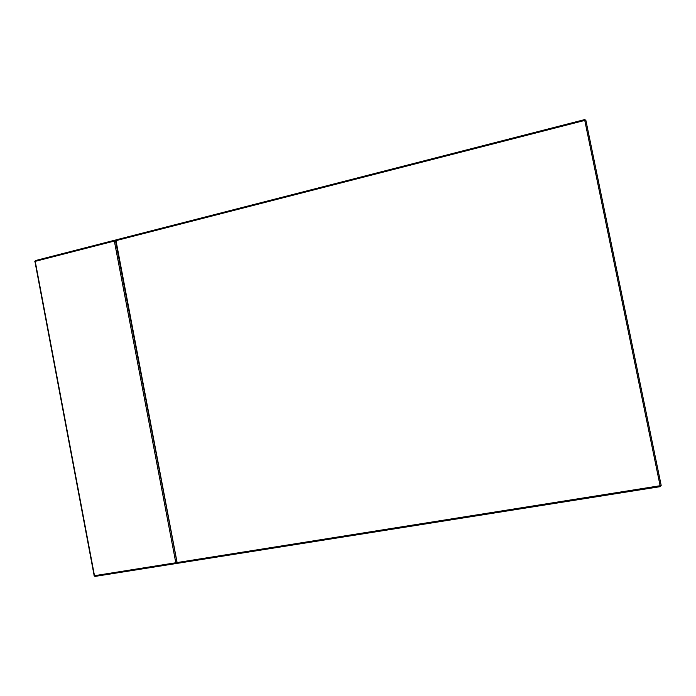 <?xml version="1.0" encoding="UTF-8"?>
<svg xmlns="http://www.w3.org/2000/svg" width="696" height="696" viewBox="0 0 696 696"><rect width="100%" height="100%" fill="white"/><g stroke="black" fill="none" stroke-linecap="round" stroke-linejoin="round"><path stroke-width="1.04" d="M177.576 563.195L175.81 562.76L114.344 241.06L115.466 240.024M116.215 239.842L584.588 119.616L584.762 120.417L585.875 120.373L661.183 485.399L660.112 485.73L660.295 486.635L178.106 563.221L177.515 562.49L660.112 485.73L584.762 120.417L115.997 240.642L177.08 562.42M116.293 239.815L584.588 119.616L585.875 120.373M115.64 240.938L116.101 239.868L115.519 240.851L176.993 562.516L177.967 563.238M661.183 485.399L660.295 486.635M114.344 241.06L35.226 261.357L94.482 575.696L175.81 562.76M177.167 562.907L177.254 563.351M115.197 240.103L35.365 260.591L34.809 261.539L35.583 260.53L115.205 240.094M177.089 563.377L95.134 576.392L94.03 575.722L94.978 576.418M94.151 575.609L34.965 261.626M585.841 120.251L584.596 119.616"/></g></svg>
